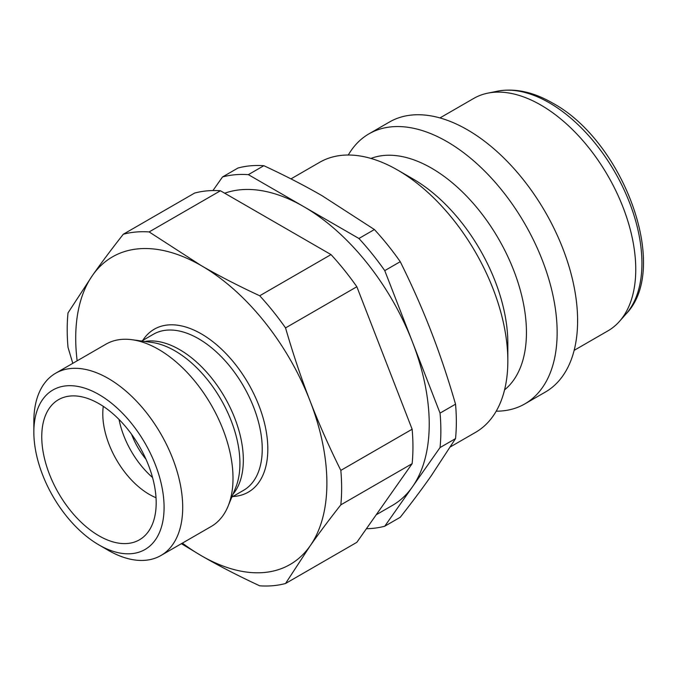 <?xml version="1.0" encoding="UTF-8"?>
<svg xmlns="http://www.w3.org/2000/svg" width="677" height="677" viewBox="0 0 677 677"><rect width="100%" height="100%" fill="white"/><g stroke="black" fill="none" stroke-linecap="round" stroke-linejoin="round"><path stroke-width="1.02" d="M439.948 117.933L473.765 98.41A134.198 77.474 60 0 1 487.694 93.172A134.198 77.474 60 0 1 585.351 143.532A134.198 77.474 60 0 1 635.754 269.412A134.198 77.474 60 0 1 619.455 321.397A134.198 77.474 60 0 1 607.963 330.841L574.147 350.364M348.3 155.016A155.905 90.007 60 0 1 368.948 133.86A155.905 90.007 60 0 1 489.09 175.622A155.905 90.007 60 0 1 557.146 332.517A155.905 90.007 60 0 1 524.853 403.89A155.905 90.007 60 0 1 496.199 411.193M368.948 133.86L389.419 122.038A155.905 90.007 60 0 1 509.553 163.809A155.905 90.007 60 0 1 577.608 320.703A155.905 90.007 60 0 1 545.323 392.076L524.853 403.89M370.945 158.435A134.198 77.474 60 0 1 471.886 201.839A134.198 77.474 60 0 1 526.444 332.517A134.198 77.474 60 0 1 504.568 389.867M507.835 360.985L507.835 343.264A134.198 77.474 60 0 0 412.945 178.906L397.594 170.045A155.905 90.007 60 0 1 507.835 360.985A155.905 90.007 60 0 1 475.55 432.358L450.493 446.82M33.85 432.154L33.85 421.407A105.248 60.769 60 0 1 55.649 373.23L105.959 344.178A105.248 60.769 60 0 1 132.032 339.719A105.248 60.769 60 0 1 233.006 478.3A105.248 60.769 60 0 1 228.107 506.134A105.248 60.769 60 0 1 211.207 526.478L160.898 555.529A105.248 60.769 60 0 1 108.269 550.316L98.969 544.943A92.097 53.17 60 0 1 33.85 432.154A92.097 53.17 60 0 1 98.969 394.556A92.097 53.17 60 0 1 164.088 507.344A92.097 53.17 60 0 1 98.969 544.943M55.649 373.23A105.248 60.769 60 0 1 136.754 401.427A105.248 60.769 60 0 1 182.697 507.344A105.248 60.769 60 0 1 160.898 555.529M72.794 363.329L68.013 347.343A194.054 112.035 60 0 1 67.201 329.648A194.054 112.035 60 0 1 68.013 312.884L92.537 275.361A177.611 102.549 60 0 1 201.306 265.646L149.135 231.932L220.448 190.762L331.011 254.594L259.706 295.764C238.355 285.855 218.891 275.818 201.306 265.646A177.611 102.549 60 0 1 310.066 400.953C301.257 378.274 293.082 353.927 285.542 327.913L356.847 286.743L384.494 357.981L412.132 429.226L340.827 470.397C329.107 446.786 318.859 423.641 310.066 400.953A177.611 102.549 60 0 1 326.889 483.175A177.611 102.549 60 0 1 310.066 545.975C318.859 533.459 329.107 519.75 340.827 504.847L412.132 463.677L356.847 542.328L285.542 583.498L310.066 545.975A177.611 102.549 60 0 1 201.306 555.69C218.891 565.854 238.355 575.899 259.706 585.808A194.054 112.035 60 0 0 285.542 583.498M340.827 470.397A194.054 112.035 60 0 1 341.64 488.092A194.054 112.035 60 0 1 340.827 504.847M412.132 429.226A194.054 112.035 60 0 1 412.945 446.922A194.054 112.035 60 0 1 412.132 463.677M77.144 360.816A177.611 102.549 60 0 1 75.714 338.161A177.611 102.549 60 0 1 92.537 275.361C101.33 262.854 111.578 249.144 123.299 234.242A194.054 112.035 60 0 1 149.135 231.932M224.696 193.216A177.611 102.549 60 0 1 303.635 206.57L248.357 174.649L263.844 165.704C285.186 175.614 304.65 185.65 322.244 195.822L374.406 229.537L358.92 238.482L303.635 206.57A177.611 102.549 60 0 1 412.403 341.868L384.756 270.631L400.251 261.686C411.963 285.288 422.22 308.441 431.004 331.129C439.822 353.8 447.996 378.147 455.528 404.169L440.042 413.114L412.403 341.868A177.611 102.549 60 0 1 429.226 424.098A177.611 102.549 60 0 1 412.403 486.89A177.611 102.549 60 0 1 392.44 505.406L376.226 514.765M440.042 413.114A194.054 112.035 60 0 1 440.854 430.809A194.054 112.035 60 0 1 440.042 447.565L455.528 438.62L431.004 476.151C422.22 488.659 411.963 502.368 400.251 517.27L384.756 526.215L440.042 447.565M455.528 404.169A194.054 112.035 60 0 1 456.349 421.864A194.054 112.035 60 0 1 455.528 438.62M145.978 459.226A52.628 30.38 60 0 1 131.583 434.296M156.023 497.713A65.779 37.98 60 0 1 102.786 413.833A65.779 37.98 60 0 1 103.276 406.352M152.553 477.522A65.779 37.98 60 0 1 119.034 419.461M156.184 502.783A80.91 46.713 60 0 1 145.047 535.515A80.91 46.713 60 0 1 81.122 522.212A80.91 46.713 60 0 1 41.754 436.716A80.91 46.713 60 0 1 65.051 396.959A80.91 46.713 60 0 1 124.788 425.698A80.91 46.713 60 0 1 156.184 502.783M220.448 190.762A194.054 112.035 60 0 0 194.604 193.072L123.299 234.242M181.402 543.69L201.306 555.69A177.611 102.549 60 0 1 182.392 543.115M263.844 165.704A194.054 112.035 60 0 0 237.999 168.014L222.513 176.959L212.95 190.559M374.406 229.537A194.054 112.035 60 0 1 400.251 261.686M384.756 526.215A194.054 112.035 60 0 1 366.409 528.72M222.513 176.959A194.054 112.035 60 0 1 248.357 174.649M358.92 238.482A194.054 112.035 60 0 1 384.756 270.631M331.011 254.594A194.054 112.035 60 0 1 356.847 286.743M259.706 295.764A194.054 112.035 60 0 1 285.542 327.913M290.966 178.88L319.646 162.319A155.905 90.007 60 0 1 397.594 170.045M626.022 313.984C670.932 267.999 623.136 140.977 552.635 103.09C533.391 91.945 514.977 87.985 497.4 91.192A131 75.629 60 0 1 549.301 102.794A131 75.629 60 0 1 641.931 263.235A131 75.629 60 0 1 626.022 313.984L619.455 321.397M142.762 340.404A94.069 54.312 60 0 1 201.306 333.863A94.069 54.312 60 0 1 267.821 449.071A94.069 54.312 60 0 1 232.88 496.495M141.671 341.03L153.451 334.235A90.117 52.036 60 0 1 198.513 338.695A90.117 52.036 60 0 1 262.236 449.071A90.117 52.036 60 0 1 243.576 490.326L231.796 497.13M144.802 341.462A90.117 52.036 60 0 1 179.608 349.611A90.117 52.036 60 0 1 243.331 459.988A90.117 52.036 60 0 1 232.99 494.202M132.032 339.719L151.775 342.41A91.886 53.051 60 0 1 174.954 350.855A91.886 53.051 60 0 1 239.929 463.39A91.886 53.051 60 0 1 235.655 487.694L228.107 506.134M497.4 91.192L487.694 93.172"/></g></svg>
